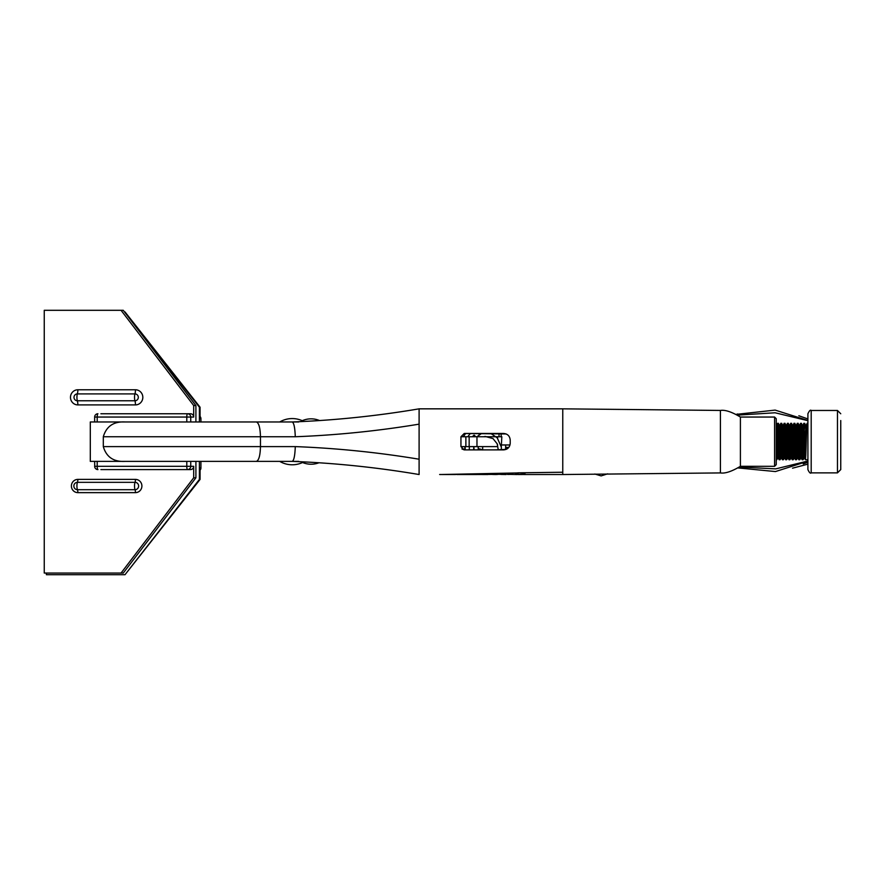 <?xml version="1.0" encoding="UTF-8"?>
<svg xmlns="http://www.w3.org/2000/svg" width="885" height="885" viewBox="0 0 885 885"><rect width="100%" height="100%" fill="white"/><g stroke="black" fill="none" stroke-linecap="round" stroke-linejoin="round"><path stroke-width="1.33" d="M720.412 441.681L720.412 472.922C725.125 473.685 731.784 471.484 740.402 466.306L740.402 417.045C731.784 411.879 725.125 409.678 720.412 410.441L720.412 441.681M497.569 438.551L497.569 436.748L501.828 436.748L501.297 446.604M305.015 421.404L303.809 421.459A24.636 24.636 0 0 0 279.737 421.968L292.227 421.968C310.259 421.172 310.259 421.172 292.227 421.968L278.443 421.968L292.227 421.968C293.942 422.842 294.948 427.765 295.28 436.748L103.302 436.748C106.388 426.316 113.601 421.393 124.951 421.968L292.238 421.968C334.596 420.364 376.888 415.983 419.103 408.837L419.103 474.526C376.877 467.38 334.585 462.999 292.227 461.384L256.351 461.384C258.851 460.51 260.223 455.587 260.455 446.604L260.455 436.748C260.223 427.776 258.851 422.853 256.351 421.968M774.596 417.045L776.233 418.694L776.233 464.669L774.596 466.306L774.596 417.045L740.402 417.045M740.402 423.948L740.402 447.567M774.596 466.306L740.402 466.306M720.412 410.441L562.76 408.837L562.76 474.526L720.412 472.922M523.223 474.515L520.059 474.371L525.037 473.906L518.134 474.415L518.134 472.833L515.391 473.209L516.84 473.431L516.84 474.526L507.348 474.338M522.305 474.515L518.134 474.526L522.305 474.493M516.84 474.493L517.459 474.493L517.459 472.922M516.84 473.033L516.84 474.526M506.165 474.526L500.833 474.437M500.445 474.327L487.934 474.437M495.7 474.46L497.215 474.515M483.188 474.526L478.022 474.426L483.199 474.471M487.934 474.526L476.727 474.493M471.793 474.526L476.727 474.515M471.55 474.526L456.881 474.526M461.45 474.515L462.169 474.526M456.881 474.382L455.587 474.426M441.781 474.504L439.635 474.504M441.814 474.515L455.587 474.526M562.76 430.055L562.76 427.234M461.915 448.938L464.227 449.89L460.941 446.604L460.941 436.748L464.227 433.473L506.143 433.96M464.227 433.473L503.642 433.473C507.625 433.849 509.815 436.04 510.214 440.033L510.214 441.117M495.025 449.89L506.143 449.392M464.227 449.89L503.642 449.89C507.625 449.503 509.815 447.312 510.214 443.319L510.214 440.033M419.103 424.147C377.895 430.973 336.621 435.177 295.28 436.748M278.443 461.384L292.238 461.384C293.942 460.521 294.948 455.587 295.28 446.604C336.621 448.186 377.895 452.379 419.103 459.215M256.351 461.384L124.951 461.384C113.601 461.97 106.388 457.036 103.302 446.604L103.302 436.748M124.951 421.968L90.303 421.968L90.303 461.384L124.951 461.384M298.71 461.384L292.227 461.384C310.259 462.18 310.259 462.18 292.227 461.384M292.227 421.968L298.71 421.968M305.325 421.382L306.199 421.337M495.888 436.748L460.941 436.748L460.941 437.832M469.161 436.748L469.161 446.604L460.941 446.604M497.569 444.712L497.569 446.604L469.161 446.604M497.569 436.748L496.164 436.748M492.392 474.448L495.7 474.526L492.392 474.404M507.536 474.437L512.736 474.371L507.536 474.327M562.76 472.236L518.134 472.833M46.374 573.049L46.374 574.697L125.017 574.697L199.402 479.449L199.402 461.384M199.402 421.968L199.402 407.2L124.519 311.951M125.017 574.697L200.054 479.449L200.054 467.955L200.928 467.955L200.928 461.384L200.928 467.955A3.286 3.274 -90 0 1 200.054 470.178M200.939 418.694A3.286 3.286 0 0 0 200.054 416.459A3.286 3.274 -90 0 1 200.928 418.694L200.939 421.968L200.928 418.694L200.054 418.694L200.054 407.2L125.017 311.951M199.402 479.449L200.054 479.449M199.402 407.2L200.054 407.2M135.449 479.393A3.286 0.741 -90 0 1 135.04 482.336L77.438 482.336A3.673 3.584 -90 0 0 73.853 486.02A3.673 3.584 -90 0 0 77.438 489.693L135.04 489.693A3.673 3.584 -90 0 0 138.624 486.02A3.673 3.584 -90 0 0 135.04 482.336A4.104 0.918 90 0 0 134.531 486.02A4.104 0.918 90 0 0 135.04 489.693A3.286 0.741 -90 0 1 135.449 492.635L77.847 492.635A6.615 6.449 90 0 1 71.397 486.02A6.615 6.449 90 0 1 77.847 479.393L135.449 479.393A6.615 6.449 90 0 1 141.899 486.02A6.615 6.449 90 0 1 135.449 492.635M73.997 397.343A3.44 3.352 -90 0 0 77.349 400.783A4.104 0.918 -90 0 1 76.929 397.343A4.104 0.918 -90 0 1 77.349 393.902A3.44 3.352 -90 0 0 73.997 397.343M77.847 404.91A4.923 1.106 90 0 0 77.349 400.783L134.951 400.783A3.44 3.352 -90 0 0 138.303 397.343A3.44 3.352 -90 0 0 134.951 393.902L77.349 393.902A4.923 1.106 90 0 0 77.847 389.776L135.449 389.776A7.567 7.379 90 0 1 142.828 397.343A7.567 7.379 90 0 1 135.449 404.91L77.847 404.91A7.567 7.379 90 0 1 70.479 397.343A7.567 7.379 90 0 1 77.847 389.776M190.74 461.384L190.74 466.306L193.693 466.306L193.693 477.8L121.057 573.049L44.25 573.049L44.25 310.303L123.269 310.303L195.906 405.551L195.906 421.968M195.906 461.384L195.906 477.8L123.269 573.049L121.057 573.049M100.89 413.76L190.485 413.76A3.286 3.197 90 0 1 193.693 417.045L190.74 417.045L190.74 421.968M121.057 310.303L193.693 405.551L193.693 417.045M193.693 466.306A3.286 3.197 90 0 1 190.485 469.592L100.89 469.592M195.906 405.551L193.693 405.551M195.906 477.8L193.693 477.8M792.517 468.187L807.905 464.138M807.905 418.937L798.834 415.762M803.226 463.906L807.905 462.313M807.905 420.486L775.138 410.098L736.209 414.368M807.905 420.685L775.083 412.775L737.515 415.12M738.013 467.933L775.47 471.561L807.905 461.207M739.329 467.059L775.769 468.873L807.905 461.008M737.482 413.937L738.289 415.607M507.271 448.795L505.545 448.795A747.504 45.743 90 0 1 505.656 447.412L508.775 447.412M505.623 444.967L505.656 447.412M840.75 420.53L840.75 469.592L840.75 420.53M804.255 430.066L805.405 459.691L807.905 459.746L807.905 469.592L807.905 413.76C809.377 410.673 810.472 409.578 811.191 410.474L811.191 472.878L837.464 472.878L837.464 410.474L840.75 413.76M776.233 455.797L776.256 455.366C776.798 440.995 777.351 411.934 777.893 427.997M776.919 434.546L776.311 425.696L777.517 423.616L778.435 423.616L779.652 425.696L778.003 457.656L777.395 448.817M779.043 434.535L778.457 423.638M778.8 427.997C778.258 411.934 777.705 440.995 777.163 455.366L776.809 459.724L776.233 459.746M777.981 430.066L778.711 453.474L779.121 459.691L779.541 455.366C780.083 440.995 780.636 411.934 781.178 427.997M779.585 425.696L780.802 423.616L781.72 423.616L782.926 425.696L781.289 457.656L780.681 448.817M782.329 434.535L781.743 423.638M782.086 427.997C781.543 411.934 780.99 440.995 780.448 455.366L780.094 459.724L779.165 459.746M781.256 430.066L781.997 453.474L782.406 459.691L782.816 455.366C783.369 440.995 783.911 411.934 784.464 427.997M782.871 425.696L784.088 423.616L785.028 423.638L786.212 425.696L784.575 457.656L783.966 448.817M786.19 453.297L785.028 423.638M785.371 427.997C784.829 411.934 784.276 440.995 783.734 455.366L783.38 459.724L782.451 459.746M784.541 430.066L785.283 453.474L785.703 459.724L786.101 455.366C786.654 440.995 787.196 411.934 787.75 427.997M786.157 425.696L787.373 423.616L788.314 423.638L789.497 425.696L787.86 457.656L787.252 448.817M789.475 453.297L788.314 423.638M788.657 427.997C788.115 411.934 787.561 440.995 787.019 455.366L786.665 459.724L785.736 459.746M787.827 430.066L788.568 453.474L788.989 459.724L789.387 455.366C789.94 440.995 790.482 411.934 791.035 427.997M789.442 425.696L790.659 423.616L791.566 423.616L792.783 425.696L791.146 457.656L790.537 448.817M792.761 453.297L791.588 423.638M791.942 427.997C791.389 411.934 790.847 440.995 790.294 455.366L789.951 459.724L789.011 459.746M791.699 448.817L792.263 459.691L792.672 455.366C793.225 440.995 793.768 411.934 794.321 427.997M792.728 425.696L793.945 423.616L794.852 423.616L796.069 425.696L794.431 457.656L793.823 448.817M796.035 453.297L794.874 423.638M795.228 427.997C794.675 411.934 794.133 440.995 793.579 455.366L793.237 459.724L792.296 459.746M794.398 430.066L795.139 453.474L795.56 459.724L795.958 455.366C796.5 440.995 797.053 411.934 797.595 427.997M796.013 425.696L797.23 423.616L798.137 423.616L799.354 425.696L797.706 457.656L797.108 448.817M799.321 453.297L798.159 423.638M798.513 427.997C797.96 411.934 797.418 440.995 796.865 455.366L796.522 459.724L795.582 459.746M797.684 430.066L798.425 453.474L798.845 459.724L799.244 455.366C799.786 440.995 800.339 411.934 800.881 427.997M799.299 425.696L800.516 423.616L801.423 423.616L802.64 425.696L800.991 457.656L800.394 448.817M802.606 453.297L801.445 423.638M801.799 427.997C801.246 411.934 800.704 440.995 800.151 455.366L799.808 459.724L798.867 459.746M800.969 430.066L801.71 453.474L802.131 459.724L802.529 455.366C803.071 440.995 803.624 411.934 804.166 427.997M802.584 425.696L803.79 423.616L804.708 423.616L805.925 425.696L804.277 457.656L803.668 448.817M802.153 459.746L803.093 459.724L803.436 455.366C803.978 440.995 804.531 411.934 805.073 427.997L804.731 423.638M805.438 459.746L805.815 455.366C806.357 440.995 806.91 411.934 807.452 427.997M805.87 425.696L807.054 423.638L807.905 423.616L807.905 420.53M776.333 453.297L776.233 450.376M806.268 429.557L805.925 425.696M803.193 434.546L802.64 425.696M799.907 434.546L799.354 425.696M796.622 434.546L796.069 425.696M793.336 434.546L792.783 425.696M790.051 434.546L789.497 425.696M786.765 434.546L786.212 425.696M783.479 434.546L782.926 425.696M780.194 434.546L779.652 425.696M474.028 449.89L473.895 446.626L478.099 446.604L478.365 449.89M482.568 449.956L479.581 448.872L478.254 449.359M279.737 461.384A24.636 24.636 0 0 0 303.809 461.893M281.718 421.968L279.737 421.968M501.828 444.967L510.003 444.967M517.271 472.955L440.365 474.526M103.302 446.604L295.28 446.604M465.875 436.748L465.875 446.604M476.971 436.748L476.971 446.604M77.847 479.393A3.286 0.741 -90 0 1 77.438 482.336A4.104 0.918 90 0 0 76.929 486.02A4.104 0.918 90 0 0 77.438 489.693A3.286 0.741 -90 0 1 77.847 492.635M135.449 404.91A4.923 1.106 90 0 0 134.951 400.783A4.104 0.918 -90 0 1 134.531 397.343A4.104 0.918 -90 0 1 134.951 393.902A4.923 1.106 90 0 0 135.449 389.776M186.79 421.968L186.79 417.045L97.195 417.045L97.195 421.968M97.195 461.384L97.195 466.306L186.79 466.306L186.79 461.384M186.79 466.306L190.74 466.306A3.286 3.197 -90 0 1 187.531 469.592A3.286 0.741 -90 0 1 186.79 466.306M190.74 417.045L186.79 417.045A3.286 0.741 -90 0 1 187.531 413.76A3.286 3.197 -90 0 1 190.74 417.045M94.651 417.045A3.286 3.286 0 0 1 97.936 413.76A3.286 0.741 90 0 0 97.195 417.045L94.651 417.045L94.651 421.968M97.195 466.306A3.286 0.741 90 0 0 97.936 469.592A3.286 3.286 0 0 1 94.651 466.306L97.195 466.306M94.728 466.306L94.651 461.384M501.142 436.748L501.142 433.473M499.018 436.748L499.018 433.473M523.854 474.526L562.76 474.526M562.76 408.837L419.103 408.837M200.054 470.189A3.286 3.286 0 0 0 200.939 467.955M811.191 410.474L837.464 410.474M803.093 459.724L804.277 457.656M799.808 459.724L800.991 457.656M796.522 459.724L797.706 457.656M793.237 459.724L794.431 457.656M789.951 459.724L791.146 457.656M786.665 459.724L787.86 457.656M783.38 459.724L784.575 457.656M780.094 459.724L781.289 457.656M776.809 459.724L778.003 457.656M779.143 459.724L777.948 457.667M782.428 459.724L781.234 457.667M785.703 459.724L784.519 457.667M788.989 459.724L787.805 457.667M792.274 459.724L791.09 457.667M795.56 459.724L794.365 457.667M798.845 459.724L797.65 457.667M802.131 459.724L800.936 457.667M805.416 459.724L804.222 457.667M811.191 472.878C810.361 473.696 809.266 472.601 807.905 469.592M837.464 472.878L840.75 469.592M482.635 449.89L482.701 446.604M479.393 434.579L478.398 433.473M470.3 433.473L467.8 436.748M465.211 446.604L465.134 449.89M478.232 448.219L478.232 446.604M465.654 433.473L463.242 436.748M473.652 449.89L473.774 446.77M501.364 449.89L501.352 447.146L497.237 437.854L490.821 433.473M481.562 433.473L476.915 436.748M498.277 449.89L497.204 443.827L493.034 438.606L485.19 436.427L483.818 436.748M478.265 448.739L478.276 446.604M475.853 436.748L474.083 435.121L472.313 436.748M469.382 446.604L469.271 449.89M473.707 449.89L473.818 447.345M464.89 446.604L464.802 449.89M469.271 449.37L469.349 447.025M464.791 449.215L464.868 446.87M319.551 420.541A22.048 22.048 0 0 0 302.239 420.696M302.57 462.512A22.048 22.048 0 0 0 318.932 462.778M607.641 473.84L601.103 475.898L594.853 474.017"/></g></svg>
